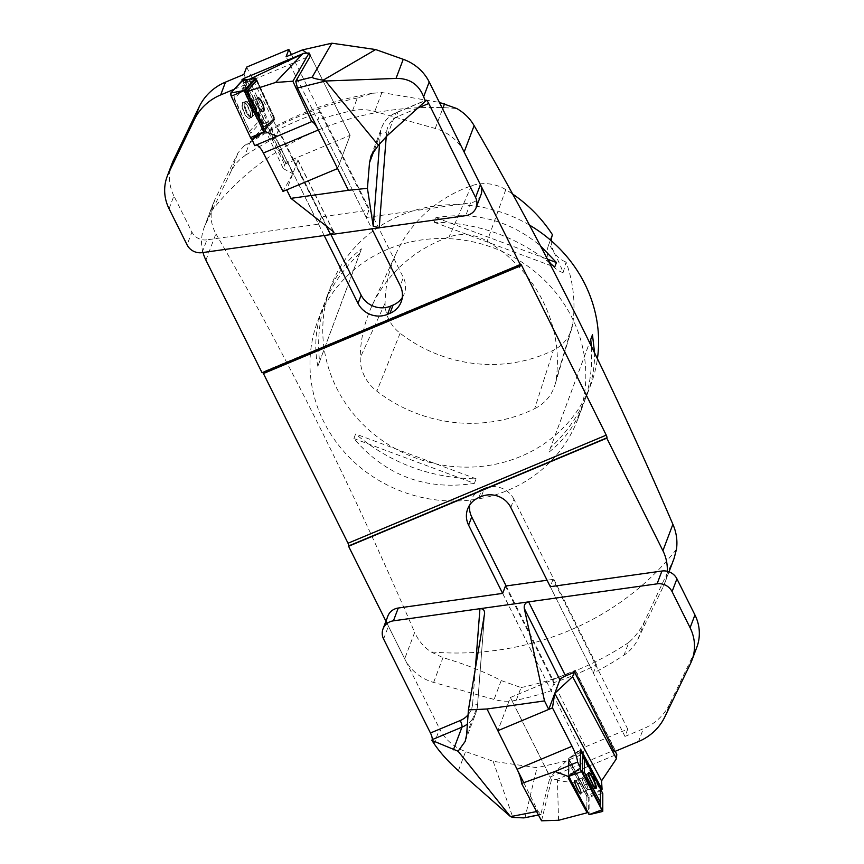 <?xml version="1.0" encoding="UTF-8"?>
<svg xmlns="http://www.w3.org/2000/svg" width="864" height="864" viewBox="0 0 864 864"><rect width="100%" height="100%" fill="white"/><g stroke="black" fill="none" stroke-linecap="round" stroke-linejoin="round"><path stroke-width="0.65" stroke-dasharray="4.32 3.24" d="M402.268 297.594A22.237 20.822 -159.3 0 0 404.287 293.652A22.237 20.822 -159.3 0 0 403.348 277.484L400.237 285.714M464.152 152.053A44.485 41.634 -159.3 0 0 435.229 128.455L374.76 111.424A44.485 41.634 -159.3 0 0 352.566 110.646A319.702 299.268 -159.3 0 0 317.693 120.15L320.803 111.91L403.348 277.484M320.803 111.91A319.702 299.268 -159.3 0 0 278.586 129.578L330.934 234.576M478.85 497.556L481.961 489.326L484.445 488.279L481.334 496.519M481.961 489.326A22.237 20.822 -159.3 0 0 470.772 500.753A22.237 20.822 -159.3 0 0 469.681 505.04M506.131 585.965L554.256 682.495A319.702 299.268 -159.3 0 0 596.473 664.826L593.363 673.056A319.702 299.268 -159.3 0 0 624.024 655.117A44.485 41.634 -159.3 0 0 637.913 639.23L663.455 586.202A44.485 41.634 -159.3 0 0 664.794 583.06A44.485 41.634 -159.3 0 0 667.267 571.288M510.808 507.492L513.918 499.252L596.473 664.826M513.918 499.252A22.237 20.822 -159.3 0 0 484.445 488.279M614.293 751.702L614.984 749.866L550.217 776.984L566.363 760.979L582.757 754.121L585.522 746.798L627.728 729.119L624.964 736.441L550.303 586.699L593.363 673.056M502.686 593.374L551.146 690.725L554.256 682.495M278.586 129.578L275.476 137.819L324.194 235.516M317.693 120.15L371.876 228.83M205.924 260.161L215.903 233.755C211.972 226.681 210.46 219.175 211.388 211.259L214.736 199.919L238.054 152.766L244.058 145.94L249.599 143.089L244.814 155.758A44.485 41.634 -159.3 0 0 230.926 171.644L205.384 224.672A44.485 41.634 -159.3 0 0 204.044 227.815A44.485 41.634 -159.3 0 0 202.997 252.526M352.566 110.646L357.35 97.978L372.406 93.28L381.888 92.545L439.398 102.406M275.476 137.819A319.702 299.268 -159.3 0 0 244.814 155.758M674.06 558.544L645.041 620.352C641.034 628.949 635.623 636.314 628.819 642.449L624.024 655.117M387.072 623.473L404.687 658.822A44.485 41.634 -159.3 0 0 433.609 682.42L494.078 699.451A44.485 41.634 -159.3 0 0 516.272 700.229A319.702 299.268 -159.3 0 0 551.146 690.725M516.272 700.229L521.057 687.56L501.206 680.573C484.099 671.609 464.692 663.973 442.962 657.655L431.104 651.953C423.76 646.996 418.284 640.472 414.666 632.405L404.687 658.822M262.04 372.708L262.181 372.341A2.225 0.562 -112.7 0 1 262.278 372.222A2.225 0.562 -112.7 0 1 262.699 372.438M215.903 233.755C286.621 355.817 352.868 488.7 414.666 632.405M387.806 249.221A139.007 130.118 -159.3 0 0 317.866 320.641A139.007 130.118 -159.3 0 0 401.922 491.476A139.007 130.118 -159.3 0 0 577.93 418.867A139.007 130.118 -159.3 0 0 539.86 275.843A139.007 130.118 -159.3 0 0 387.806 249.221M529.222 224.942A139.007 130.118 -159.3 0 0 400.594 215.363A139.007 130.118 -159.3 0 0 330.653 286.783A139.007 130.118 -159.3 0 0 414.709 457.618A139.007 130.118 -159.3 0 0 590.717 385.009A139.007 130.118 -159.3 0 0 597.467 358.398M594.518 352.21C594.886 366.293 592.445 380.344 587.185 394.362C579.658 414.018 567.454 431.784 550.573 447.638L548.845 452.218C564.246 440.262 575.694 424.505 583.2 404.935C590.015 386.651 592.715 366.844 591.289 345.514M317.844 366.26L319.572 361.692C317.11 338.116 319.626 316.267 327.11 296.136C334.616 276.566 346.064 260.798 361.465 248.854L359.737 253.422C342.857 269.287 330.653 287.053 323.125 306.709C315.63 326.84 313.87 346.691 317.844 366.26L359.737 253.422M549.418 262.645C515.3 236.153 476.896 222.685 434.192 222.253L435.92 217.685C475.481 211.226 510.376 220.676 540.594 246.035M474.39 483.386L476.118 478.818C430.65 478.213 390.474 463.266 355.612 433.976L353.884 438.545C385.754 475.772 425.92 490.72 474.39 483.386L353.884 438.545M534.676 408.661A43.092 40.338 -159.3 0 0 554.926 385.02A43.092 40.338 -159.3 0 0 556.124 379.523A144.558 135.324 -159.3 0 0 487.166 241.218A43.092 40.338 -159.3 0 0 449.086 236.995A144.558 135.324 -159.3 0 0 371.898 305.975A144.558 135.324 -159.3 0 0 360.202 357.793A43.092 40.338 -159.3 0 0 376.844 391.165A144.558 135.324 -159.3 0 0 534.676 408.661L553.381 350.233A38.902 36.418 -159.3 0 0 571.655 328.882A38.902 36.418 -159.3 0 0 572.735 323.914A140.368 131.393 -159.3 0 0 566.082 262.062L563.123 272.678A141.156 132.127 20.7 0 0 548.91 244.177A22.237 20.822 -159.3 0 0 548.597 244.966A22.237 20.822 -159.3 0 0 563.123 272.678M435.92 217.685L547.625 259.243M434.192 222.253L554.699 267.095M319.572 361.692L361.465 248.854M476.118 478.818L355.612 433.976M590.749 339.444L550.573 447.638M590.738 339.379L548.845 452.218M550.454 240.062L548.91 244.177M512.093 193.676A140.368 131.393 -159.3 0 0 505.786 189.626A38.902 36.418 -159.3 0 0 471.409 185.814A140.368 131.393 -159.3 0 0 396.446 252.796A140.368 131.393 -159.3 0 0 385.096 303.113A38.902 36.418 -159.3 0 0 400.118 333.234A140.368 131.393 -159.3 0 0 553.381 350.233M551.243 240.743A22.237 20.822 -159.3 0 0 566.082 262.062M234.241 89.251L244.868 84.802L245.56 82.966L310.327 55.858L306.742 53.136M244.868 84.802L284.537 164.344L285.228 162.518L350.147 135.335L310.5 55.814L350.147 135.335L337.608 168.545L350.147 135.335L285.595 162.356L243.767 78.462M245.56 82.966L285.228 162.518M284.537 164.344L293.598 160.553A5.562 1.372 153.5 0 1 297.886 159.905A5.562 1.372 153.5 0 1 297.875 160.304L286.708 189.864M291.395 54.54L368.982 210.157L366.152 217.501L470.578 202.846L465.739 215.654M366.217 217.469L286.081 56.754M480.989 194.767A13.9 13.014 20.7 0 1 470.578 202.846M202.079 252.655L206.917 239.846L318.611 224.165L321.376 216.853L368.917 210.179L366.152 217.501M169.063 208.742L173.902 195.934L191.916 232.049L187.078 244.858M243.875 74.434L318.611 224.165M206.917 239.846A13.9 13.014 20.7 0 1 191.916 232.049M173.902 195.934A44.485 41.634 20.7 0 1 172.022 163.588M246.64 67.111L321.376 216.853M321.311 216.875L318.546 224.197M256.295 80.114L274.201 119.102L274.493 117.742L257.083 80.287M274.493 117.742L263.984 129.211M258.736 106.693A7.765 2.581 68.1 0 0 262.807 111.812A7.765 2.581 68.1 0 0 263.196 104.036A7.765 2.581 68.1 0 0 257.407 97.643A7.765 2.581 68.1 0 0 257.224 97.913A7.765 2.581 68.1 0 0 258.736 106.693A7.765 2.581 68.1 0 0 262.807 111.812A7.765 2.581 68.1 0 0 263.196 104.036A7.765 2.581 68.1 0 0 257.407 97.643A7.765 2.581 68.1 0 0 257.224 97.913A7.765 2.581 68.1 0 0 258.736 106.693M252.202 139.471L263.671 131.782L274.784 119.653L256.37 80.039L243.529 83.063L263.79 126.63L252.029 139.471M274.201 119.102L263.282 131.015M249.631 79.186L245.128 81.324L243.529 83.063M245.128 81.324L248.022 79.477M248.8 78.98L292.864 173.75L282.992 191.408M256.23 145.022L254.718 145.66M285.595 162.356L283.252 168.577L242.298 80.514M283.252 168.577L292.864 173.75M274.784 119.653L263.79 126.63M262.883 110.657A6.534 2.171 68.1 0 0 261.976 103.518A6.534 2.171 68.1 0 0 257.72 98.744A6.534 2.171 68.1 0 0 258.142 105.613A6.534 2.171 68.1 0 0 262.602 110.862A6.534 2.171 68.1 0 0 262.883 110.657A6.534 2.171 -111.9 0 1 262.602 110.862A6.534 2.171 -111.9 0 1 258.142 105.613A6.534 2.171 -111.9 0 1 257.72 98.744A6.534 2.171 -111.9 0 1 261.976 103.518A6.534 2.171 -111.9 0 1 262.883 110.657M248.292 107.147A8.716 2.894 68.1 0 0 243.356 102.168A8.716 2.894 68.1 0 0 243.853 111.359A8.716 2.894 68.1 0 0 249.858 118.336A8.716 2.894 68.1 0 0 250.171 118.098A8.716 2.894 68.1 0 0 248.292 107.147M260.496 122.526L243.864 86.746L234.047 97.448L250.679 133.24L260.496 122.526L258.217 121.846L243.076 89.262L234.133 99.014L250.679 133.24M256.284 135.108L263.736 126.986L263.261 123.746L242.579 80.525A2.776 0.929 -111.9 0 1 244.004 82.35L263.261 123.746A2.776 0.929 -111.9 0 1 263.736 126.986L252.374 139.374M263.671 131.782L274.752 119.578L256.37 80.039M234.047 97.448L234.133 99.014M249.286 131.598L258.217 121.846M243.864 86.746L243.076 89.262M249.826 118.271A8.748 2.905 68.1 0 0 248.648 108.81A8.748 2.905 68.1 0 0 242.978 102.287A8.748 2.905 68.1 0 0 243.475 111.51A8.748 2.905 68.1 0 0 249.502 118.508A8.748 2.905 68.1 0 0 249.826 118.271M255.474 79.704A2.225 0.734 -111.9 0 1 256.554 81.14L273.272 117.104A2.225 0.734 -111.9 0 1 273.748 119.534A2.225 0.734 -111.9 0 1 273.65 119.686L263.79 130.453A2.225 0.734 -111.9 0 1 263.477 130.518M263.79 130.453L264.427 128.714L246.974 91.314M257.018 80.482L257.429 81.022L256.554 81.14M273.272 117.104L274.147 116.986L257.429 81.022M274.147 116.986L273.65 119.686M264.427 128.714L274.288 117.958M569.009 759.629L568.998 776.671L568.62 758.56L588.19 795.139L569.009 759.629L568.372 761.886L586.872 796.457L586.861 812.268M568.372 761.886L568.361 778.291M577.627 790.171A7.765 1.318 -114.5 0 1 574.582 780.116A7.765 1.318 -114.5 0 1 578.459 785.851A7.765 1.318 -114.5 0 1 581.062 793.616A7.765 1.318 -114.5 0 1 580.975 794.124A7.765 1.318 -114.5 0 1 577.627 790.171A7.765 1.318 -114.5 0 1 574.582 780.116A7.765 1.318 -114.5 0 1 578.459 785.851A7.765 1.318 -114.5 0 1 581.062 793.616A7.765 1.318 -114.5 0 1 580.975 794.124A7.765 1.318 -114.5 0 1 577.627 790.171M558.554 820.292L557.431 780.494L602.089 786.812M601.301 789.62L588.19 795.139M588.19 795.474L586.872 796.457M557.431 780.494L556.675 779.544L616.777 754.38M541.544 820.8L551.437 779.825L556.675 779.544M551.437 779.825L510.397 697.496L550.217 776.984M574.625 672.149L575.316 670.324L510.397 697.496L497.848 730.717L510.397 697.496L574.949 670.475L615.244 751.302M574.949 670.475L574.258 672.3M568.62 758.56L580.565 749.066M575.23 781.553A6.534 1.112 -114.5 0 1 575.413 781.024A6.534 1.112 -114.5 0 1 579.139 786.499A6.534 1.112 -114.5 0 1 580.835 792.914A6.534 1.112 -114.5 0 1 577.606 788.476A6.534 1.112 -114.5 0 1 575.23 781.553A6.534 1.112 65.5 0 0 577.606 788.476A6.534 1.112 65.5 0 0 580.835 792.914A6.534 1.112 65.5 0 0 579.139 786.499A6.534 1.112 65.5 0 0 575.413 781.024A6.534 1.112 65.5 0 0 575.23 781.553M595.836 788.389A8.716 1.48 -114.5 0 1 595.685 788.54A8.716 1.48 -114.5 0 1 591.376 782.568A8.716 1.48 -114.5 0 1 588.222 773.388A8.716 1.48 -114.5 0 1 588.449 772.675A8.716 1.48 -114.5 0 1 588.665 772.654M582.498 756.767L600.178 789.804L600.167 805.118M579.884 750.676L579.874 768.344L579.884 750.676L580.565 750.978L579.949 750.449L568.62 758.592L579.949 750.449M568.609 775.904L568.652 758.624L589.097 796.846L589.118 814.655L602.78 811.21M600.178 789.804L600.502 788.497M568.998 775.883L588.6 812.938L588.74 797.375L569.03 760.363L568.998 775.883L568.372 777.6L568.382 762.21L569.009 760.482M588.74 797.375L586.883 796.792L586.872 812.182L588.73 812.765M586.883 796.792L586.516 795.776L587.758 794.675M569.992 761.476L568.75 762.577L586.516 795.776M523.778 782.719L538.013 811.274L540.778 814.612L550.044 777.017M624.964 736.441L643.334 728.752L638.496 741.56M614.984 749.866L575.316 670.324M502.621 593.406L582.757 754.121M566.363 760.979L536.998 767.675L493.182 761.324L465.599 751.561A44.485 41.634 20.7 0 1 439.636 728.903L434.063 743.656M383.594 639.025L388.433 626.216L439.636 728.903M388.433 626.216A13.9 13.014 20.7 0 1 387.85 616.108M523.908 817.895L525.107 817.268L536.998 767.675M493.182 761.324L512.881 817.441M627.728 729.119L553.057 579.355L550.26 586.624M552.992 579.388L547.074 580.219M664.794 716.926L669.632 704.106L695.477 650.43L690.638 663.239M696.816 647.287A44.485 41.634 20.7 0 1 695.477 650.43M669.632 704.106A55.598 52.045 20.7 0 1 643.334 728.752M505.386 586.084L585.522 746.798M553.057 579.355L550.292 586.678M230.926 171.644L238.054 152.766M381.888 92.545L374.76 111.424M435.229 128.455L442.616 108.875M357.35 97.978A319.702 299.268 -159.3 0 0 249.599 143.089M214.736 199.919L205.384 224.672M637.913 639.23L645.041 620.352M501.206 680.573L494.078 699.451M433.609 682.42L442.962 657.655M521.057 687.56A319.702 299.268 -159.3 0 0 628.819 642.449M672.808 561.438L663.455 586.202M520.398 264.233L262.181 372.341M211.388 211.259A288.878 270.41 20.7 0 1 319.054 129.751A288.878 270.41 20.7 0 1 456.764 108.518M676.49 549.212A288.878 270.41 20.7 0 1 431.104 651.953M505.786 189.626L487.166 241.218M572.735 323.914L556.124 379.523M471.409 185.814L449.086 236.995M385.096 303.113L360.202 357.793M400.118 333.234L376.844 391.165M333.504 231.768L297.875 160.304M293.598 160.553L326.279 226.098M379.577 143.791L380.333 134.039A5.562 1.89 -175.6 0 1 386.521 132.818L386.23 136.577M374.479 149.537L380.333 134.039A27.799 26.028 20.7 0 1 381.834 127.267A27.799 26.028 20.7 0 1 395.82 112.979L425.617 100.505M387.277 135.616L395.82 112.979A5.562 1.393 -112.7 0 1 396.079 112.676A5.562 1.393 -112.7 0 1 398.92 115.97A22.237 20.822 -159.3 0 0 386.521 132.818M417.787 108.076L398.92 115.97M256.09 113.4A6.534 2.171 -111.9 0 1 255.798 113.594A6.534 2.171 -111.9 0 1 251.348 108.346A6.534 2.171 -111.9 0 1 250.927 101.477A6.534 2.171 -111.9 0 1 255.182 106.25A6.534 2.171 -111.9 0 1 256.09 113.4A6.534 2.171 68.1 0 0 255.182 106.25A6.534 2.171 68.1 0 0 250.927 101.477A6.534 2.171 68.1 0 0 251.348 108.346A6.534 2.171 68.1 0 0 255.798 113.594A6.534 2.171 68.1 0 0 256.09 113.4M252.342 116.77A8.294 2.754 -111.9 0 1 246.143 109.901A8.294 2.754 -111.9 0 1 246.607 101.66A8.294 2.754 -111.9 0 1 251.446 108.313A8.294 2.754 -111.9 0 1 252.558 116.456A8.294 2.754 -111.9 0 1 252.342 116.77A8.294 2.754 68.1 0 0 252.558 116.456A8.294 2.754 68.1 0 0 251.446 108.313A8.294 2.754 68.1 0 0 246.607 101.66A8.294 2.754 68.1 0 0 246.143 109.901A8.294 2.754 68.1 0 0 252.342 116.77M251.802 117.299A8.575 2.851 -111.9 0 1 251.489 117.536A8.575 2.851 -111.9 0 1 245.581 110.668A8.575 2.851 -111.9 0 1 245.084 101.617A8.575 2.851 -111.9 0 1 250.646 108.011A8.575 2.851 -111.9 0 1 251.802 117.299A8.575 2.851 68.1 0 0 250.646 108.011A8.575 2.851 68.1 0 0 245.084 101.617A8.575 2.851 68.1 0 0 245.581 110.668A8.575 2.851 68.1 0 0 251.489 117.536A8.575 2.851 68.1 0 0 251.802 117.299M257.386 97.686A7.733 2.57 68.1 0 0 257.278 97.837A7.733 2.57 68.1 0 0 258.228 105.581A7.733 2.57 68.1 0 0 262.904 111.834A7.733 2.57 68.1 0 0 263.088 103.896A7.733 2.57 68.1 0 0 257.386 97.686A7.733 2.57 -111.9 0 1 263.088 103.896A7.733 2.57 -111.9 0 1 262.904 111.834A7.733 2.57 -111.9 0 1 258.228 105.581A7.733 2.57 -111.9 0 1 257.278 97.837A7.733 2.57 -111.9 0 1 257.386 97.686M257.31 97.794A7.657 2.549 68.1 0 0 257.202 97.945A7.657 2.549 68.1 0 0 258.142 105.613A7.657 2.549 68.1 0 0 262.775 111.802A7.657 2.549 68.1 0 0 262.958 103.939A7.657 2.549 68.1 0 0 257.31 97.794A7.657 2.549 -111.9 0 1 262.958 103.939A7.657 2.549 -111.9 0 1 262.775 111.802A7.657 2.549 -111.9 0 1 258.142 105.613A7.657 2.549 -111.9 0 1 257.202 97.945A7.657 2.549 -111.9 0 1 257.31 97.794M257.267 98.572A6.955 2.311 68.1 0 0 260.129 109.534A6.955 2.311 68.1 0 0 263.088 106.304A6.955 2.311 68.1 0 0 257.267 98.572A6.955 2.311 -111.9 0 1 263.088 106.304A6.955 2.311 -111.9 0 1 260.129 109.534A6.955 2.311 -111.9 0 1 257.267 98.572M263.736 126.986L274.763 119.675M263.261 123.746L274.752 119.578M244.004 82.35L255.506 78.181M582.196 778.378A6.534 1.112 65.5 0 0 584.572 785.3A6.534 1.112 65.5 0 0 587.801 789.728A6.534 1.112 65.5 0 0 586.094 783.324A6.534 1.112 65.5 0 0 582.379 777.848A6.534 1.112 65.5 0 0 582.196 778.378A6.534 1.112 -114.5 0 1 582.379 777.848A6.534 1.112 -114.5 0 1 586.094 783.324A6.534 1.112 -114.5 0 1 587.801 789.728A6.534 1.112 -114.5 0 1 584.572 785.3A6.534 1.112 -114.5 0 1 582.196 778.378M586.008 774.835A8.294 1.415 65.5 0 0 588.784 783.108A8.294 1.415 65.5 0 0 592.92 789.253A8.294 1.415 65.5 0 0 590.965 781.11A8.294 1.415 65.5 0 0 586.094 774.295A8.294 1.415 65.5 0 0 586.008 774.835A8.294 1.415 -114.5 0 1 586.094 774.295A8.294 1.415 -114.5 0 1 590.965 781.11A8.294 1.415 -114.5 0 1 592.92 789.253A8.294 1.415 -114.5 0 1 588.784 783.108A8.294 1.415 -114.5 0 1 586.008 774.835M586.559 774.284A8.575 1.458 65.5 0 0 589.658 783.324A8.575 1.458 65.5 0 0 593.903 789.199A8.575 1.458 65.5 0 0 591.689 780.775A8.575 1.458 65.5 0 0 586.786 773.593A8.575 1.458 65.5 0 0 586.559 774.284A8.575 1.458 -114.5 0 1 586.786 773.593A8.575 1.458 -114.5 0 1 591.689 780.775A8.575 1.458 -114.5 0 1 593.903 789.199A8.575 1.458 -114.5 0 1 589.658 783.324A8.575 1.458 -114.5 0 1 586.559 774.284M581.083 793.584A7.733 1.318 -114.5 0 1 580.975 794.113A7.733 1.318 -114.5 0 1 576.461 787.72A7.733 1.318 -114.5 0 1 574.592 780.116A7.733 1.318 -114.5 0 1 578.448 785.765A7.733 1.318 -114.5 0 1 581.083 793.584A7.733 1.318 65.5 0 0 578.448 785.765A7.733 1.318 65.5 0 0 574.592 780.116A7.733 1.318 65.5 0 0 576.461 787.72A7.733 1.318 65.5 0 0 580.975 794.113A7.733 1.318 65.5 0 0 581.083 793.584M581.159 793.465A7.657 1.307 -114.5 0 1 581.062 793.994A7.657 1.307 -114.5 0 1 576.59 787.666A7.657 1.307 -114.5 0 1 574.744 780.138A7.657 1.307 -114.5 0 1 578.556 785.722A7.657 1.307 -114.5 0 1 581.159 793.465A7.657 1.307 65.5 0 0 578.556 785.722A7.657 1.307 65.5 0 0 574.744 780.138A7.657 1.307 65.5 0 0 576.59 787.666A7.657 1.307 65.5 0 0 581.062 793.994A7.657 1.307 65.5 0 0 581.159 793.465M581.202 792.72A6.955 1.188 -114.5 0 1 576.58 786.402A6.955 1.188 -114.5 0 1 576.59 781.78A6.955 1.188 -114.5 0 1 581.202 792.72A6.955 1.188 65.5 0 0 576.59 781.78A6.955 1.188 65.5 0 0 576.58 786.402A6.955 1.188 65.5 0 0 581.202 792.72M581.116 751.907L568.652 758.624M601.56 790.128L589.097 796.846M602.791 793.498L589.14 796.943M536.598 811.555L538.013 811.274M541.145 814.147L525.107 817.268M458.374 770.677L465.599 751.561M484.542 613.958L477.446 706.115A5.562 1.89 4.4 0 0 477.49 705.931A5.562 1.89 4.4 0 0 472.64 703.674L475.319 668.887M466.625 734.767L477.446 706.115A27.799 26.028 20.7 0 1 475.945 712.886A27.799 26.028 20.7 0 1 467.402 724.097M468.072 714.82A22.237 20.822 -159.3 0 0 472.64 703.674M467.662 508.982L470.772 500.753M401.177 301.892L404.287 293.652M520.506 264.114L262.278 372.222M372.406 93.28C325.188 101.39 282.398 118.94 244.058 145.94M204.044 227.815L213.44 202.932M664.794 583.06L669.038 571.817M577.93 418.867L583.2 404.935M587.185 394.362L590.717 385.009M317.866 320.641L323.125 306.709M327.11 296.136L330.653 286.783M396.446 252.796L371.898 305.975M571.655 328.882L554.926 385.02M552.193 235.429L548.597 244.966M297.886 159.905L333.99 232.33M371.077 155.747L381.834 127.267C384.523 120.496 389.264 115.636 396.079 112.676L425.876 100.202M255.388 145.13L298.75 126.986M242.978 102.287L250.927 101.477L257.72 98.744L250.927 101.477L243.356 102.168M249.502 118.508L255.798 113.594L262.602 110.862L255.798 113.594L249.858 118.336M257.278 97.837L256.748 101.088C258.487 107.708 260.485 111.283 262.775 111.802L260.269 109.847C256.943 103.864 255.917 99.9 257.202 97.945L257.278 97.837M274.32 117.893L273.748 119.534M596.063 788.389L587.801 789.728L580.835 792.914L587.801 789.728L595.685 788.54M588.805 772.481L582.379 777.848L575.413 781.024L582.379 777.848L588.449 772.675M580.975 794.113L581.288 793.066C581.461 791.489 579.895 787.72 576.612 781.769L574.744 780.138L576.612 781.769C579.895 787.72 581.461 791.489 581.288 793.066L580.975 794.113M568.382 762.156L569.03 760.363M538.477 815.065L540.778 814.612M465.188 741.377L475.945 712.886L477.49 705.931L484.618 613.364"/><path stroke-width="1.3" d="M330.934 234.576L361.141 295.153A22.237 20.822 -159.3 0 0 390.614 306.115L393.098 305.078A22.237 20.822 -159.3 0 0 402.268 297.594M469.681 505.04A22.237 20.822 -159.3 0 0 471.712 516.92L506.131 585.965M471.712 516.92L468.601 525.161A22.237 20.822 20.7 0 1 467.662 508.982A22.237 20.822 20.7 0 1 478.85 497.556L481.334 496.519A22.237 20.822 20.7 0 1 510.808 507.492L550.26 586.624M468.601 525.161L502.621 593.384L505.451 586.051L502.686 593.374L398.261 608.029L393.422 620.838A13.9 13.014 -159.3 0 0 383.011 628.916A13.9 13.014 -159.3 0 0 383.594 639.025L430.445 732.996L460.242 720.522A22.237 20.822 -159.3 0 0 468.072 714.82M324.194 235.516L358.031 303.383L361.141 295.153M371.876 228.83L400.237 285.714A22.237 20.822 20.7 0 1 401.177 301.892A22.237 20.822 20.7 0 1 389.988 313.319L387.504 314.356A22.237 20.822 20.7 0 1 358.031 303.383M439.398 102.406L456.764 108.518C464.335 112.892 470.124 118.595 474.12 125.647L464.152 152.053L520.258 264.6L262.04 372.708L205.924 260.161A44.485 41.634 -159.3 0 1 202.997 252.526M667.267 571.288A44.485 41.634 -159.3 0 0 662.915 550.714L606.798 438.167L348.581 546.275L387.072 623.473M606.798 438.167L606.938 437.8A2.225 0.562 67.3 0 0 606.247 435.143L521.64 265.432A2.225 0.562 67.3 0 0 520.506 264.114A2.225 0.562 67.3 0 0 520.398 264.233L520.258 264.6M262.699 372.438A2.225 0.562 -112.7 0 1 263.423 373.54L348.03 543.24A2.225 0.562 -112.7 0 1 348.71 545.908L348.581 546.275M662.915 550.714L672.883 524.297C676.436 532.397 677.635 540.702 676.49 549.212L674.06 558.544M672.883 524.297C611.096 380.592 544.838 247.709 474.12 125.647M597.467 358.398A139.007 130.118 -159.3 0 0 529.222 224.942M591.289 345.514L590.738 339.379L592.466 334.811L594.518 352.21M540.594 246.035L556.427 262.526L554.699 267.095L549.418 262.645M547.625 259.243L556.427 262.526M592.466 334.811L590.749 339.444M512.093 193.676A140.368 131.393 -159.3 0 1 552.463 234.738L550.454 240.062M552.463 234.738A22.237 20.822 -159.3 0 0 551.243 240.743M306.742 53.136L302.476 49.896L331.841 43.2L375.656 49.55L403.24 59.303A44.485 41.634 20.7 0 1 429.203 81.972L423.641 96.725L425.336 101.261L387.277 135.616L378.389 145.314L371.066 155.779L369.511 162.68L367.427 188.309L373.237 226.195L379.577 143.791M378.389 145.314L325.544 81L323.201 80.168C315.943 79.002 312.26 78.008 312.174 77.166L331.841 43.2M326.279 226.098L330.534 234.63L333.99 232.33L333.504 231.768L290.941 198.353L348.44 190.285L297.443 87.988L295.769 81.238L310.5 55.814L309.107 53.006L303.869 53.298L243.767 78.462L241.952 79.769L248.022 79.477M348.44 190.285L367.427 188.309M302.476 49.896L286.081 56.754L288.846 49.442L246.64 67.111L243.875 74.434L225.504 82.123L220.666 94.932L234.241 89.251M290.941 198.353L286.708 189.864L337.608 168.545L318.373 129.978A13.9 3.478 67.3 0 0 311.656 121.662L292.864 81.227L275.594 82.458L246.564 91.757L263.984 129.211L263.293 130.972L277.258 136.22L311.656 121.662M220.666 94.932A55.598 52.045 -159.3 0 0 194.368 119.578L199.206 106.758L173.362 160.445L168.523 173.254A44.485 41.634 -159.3 0 0 167.184 176.396A44.485 41.634 -159.3 0 0 169.063 208.742L187.078 244.858A13.9 13.014 -159.3 0 0 202.079 252.655L465.739 215.654A13.9 13.014 -159.3 0 0 476.15 207.576A13.9 13.014 -159.3 0 0 475.567 197.467L480.406 184.658L429.203 81.972M480.406 184.658A13.9 13.014 20.7 0 1 480.989 194.767L476.15 207.576M386.23 136.577L379.22 227.794L373.237 226.195M168.523 173.254L194.368 119.578M297.443 87.988L325.544 81L396.025 78.419L403.24 59.303M375.656 49.55L323.201 80.168M475.567 197.467L428.717 103.496L417.787 108.076M425.336 101.261L425.617 100.505A5.562 1.393 -112.7 0 1 425.876 100.202A5.562 1.393 -112.7 0 1 428.717 103.496M167.184 176.396L172.022 163.588A44.485 41.634 20.7 0 1 173.362 160.445M199.206 106.758A55.598 52.045 20.7 0 1 225.504 82.123M423.641 96.725C418.662 84.337 409.46 78.235 396.025 78.419M291.395 54.54L288.846 49.442M256.608 80.276L246.564 91.757M256.295 80.114L255.463 78.127L244.112 90.612L263.293 130.972M275.594 82.458L302.476 54.043L249.631 79.186M337.608 168.545L282.992 191.408L263.401 152.993C260.82 148.122 258.433 145.465 256.23 145.022M277.258 136.22L254.718 145.66L252.029 139.471M302.476 54.043L303.869 53.298M292.864 81.227L309.107 53.006M242.298 80.514L241.952 79.769M252.31 139.428L263.412 132.062L252.374 139.374A2.776 0.929 -111.9 0 1 252.31 139.428A2.776 0.929 -111.9 0 1 250.528 137.624L231.282 96.228A2.776 0.929 -111.9 0 1 230.807 92.988L242.168 80.6A2.776 0.929 -111.9 0 1 242.352 80.503A2.776 0.929 -111.9 0 1 242.579 80.525L230.807 92.988L231.282 96.228L250.528 137.624L252.374 139.374L256.284 135.108M242.168 80.6L255.452 78.138L242.352 80.503M263.477 130.518A2.225 0.734 -111.9 0 1 262.31 129.06L245.592 93.096A2.225 0.734 -111.9 0 1 245.214 90.504L255.074 79.736A2.225 0.734 -111.9 0 1 255.474 79.704L256.943 80.449L247.007 91.26L245.214 90.504M568.901 776.898L568.361 778.291L586.861 812.268M568.76 776.628L555.012 771.466L521.575 783.475L541.544 820.8L558.554 820.292L586.861 812.862M554.774 693.446L601.549 780.862L602.078 789.296L601.301 789.62M602.078 789.296L580.565 749.066L580.543 767.891L577.562 762.026C577.346 758.57 575.51 753.311 572.054 746.269L552.463 707.854L497.848 730.717L517.072 769.284A13.9 3.478 -112.7 0 1 521.575 783.475M554.688 693.684L552.463 707.854M579.874 768.388L602.683 811.447L602.791 793.498L581.116 751.907L602.791 793.498L602.78 811.21L579.874 768.344L568.609 776.304L580.543 767.891M555.012 771.466L577.562 762.026M601.549 780.862L616.464 758.7L616.777 754.38L615.244 751.302M574.258 672.3L572.594 676.696L616.464 758.7M572.594 676.696L554.839 693.263M588.665 772.654A8.716 1.48 -114.5 0 1 592.488 778.021A8.716 1.48 -114.5 0 1 595.836 788.389M600.491 802.44L600.167 805.118L582.487 772.081L582.498 756.767L584.41 758.419L600.502 788.497L600.491 802.44L584.399 772.362L582.487 772.081M581.116 751.907L580.565 750.978L581.116 751.907M568.609 776.304L589.118 814.666L602.683 811.447M584.399 772.362L584.41 758.419M588.578 773.194A8.748 1.49 -114.5 0 1 588.805 772.481A8.748 1.49 -114.5 0 1 593.806 779.814A8.748 1.49 -114.5 0 1 596.063 788.389A8.748 1.49 -114.5 0 1 591.743 782.406A8.748 1.49 -114.5 0 1 588.578 773.194M568.469 778.01L586.872 812.182M458.093 751.226L510.527 816.62L458.374 770.677C448.384 761.778 440.273 752.771 434.063 743.656L431.881 740.394L458.093 751.226L465.178 741.409L466.625 734.767L468.428 709.916L484.618 613.364C484.596 610.103 483.041 608.548 479.941 608.699L393.422 620.838M690.098 627.75L694.937 614.941L676.922 578.826L672.084 591.635L690.098 627.75A44.485 41.634 -159.3 0 1 691.978 660.107A44.485 41.634 -159.3 0 1 690.638 663.239L664.794 716.926A55.598 52.045 -159.3 0 1 638.496 741.56L614.293 751.702L574.625 672.149L565.564 675.94L528.628 601.862C525.312 602.694 523.854 604.865 524.275 608.386L544.514 700.92L487.015 708.988L523.778 782.719M487.015 708.988L468.428 709.916M565.564 675.94A5.562 1.372 -26.5 0 0 559.904 679.849L548.748 709.409L497.848 730.717M383.011 628.916L387.85 616.108A13.9 13.014 20.7 0 1 398.261 608.029M672.084 591.635A13.9 13.014 -159.3 0 0 657.083 583.848L479.941 608.699L475.319 668.887M544.514 700.92L548.748 709.409M536.598 811.555L510.527 816.62L512.881 817.441L523.908 817.895L538.477 815.065M657.083 583.848L661.921 571.028L550.228 586.699M547.074 580.219L505.451 586.051M431.881 740.394L432.162 739.649A5.562 1.393 67.3 0 0 430.445 732.996M661.921 571.028A13.9 13.014 20.7 0 1 676.922 578.826M694.937 614.941A44.485 41.634 20.7 0 1 696.816 647.287L691.978 660.107M390.614 306.115L387.504 314.356M389.988 313.319L393.098 305.078M442.616 108.875L444.582 103.691M606.938 437.8L348.71 545.908M606.247 435.143L348.03 543.24M521.64 265.432L263.423 373.54M295.769 81.238L312.174 77.166M369.511 162.68L374.479 149.537M318.373 129.978L263.401 152.993M250.528 137.624L263.358 132.008M231.282 96.228L244.112 90.612M230.807 92.988L244.102 90.526M262.31 129.06L263.585 128.358M246.866 92.394L245.592 93.096M255.074 79.736L256.878 80.503M517.072 769.284L572.054 746.269M581.105 771.757L568.642 776.401M601.549 809.978L589.086 814.622M569.808 778.583L568.739 778.604M586.494 811.814L587.563 811.782M524.275 608.386L559.904 679.849M453.406 749.812L461.959 727.175L432.162 739.649M467.402 724.097A27.799 26.028 20.7 0 1 461.959 727.175A5.562 1.393 67.3 0 0 460.242 720.522M669.038 571.817L674.19 558.176M586.818 812.246L588.082 812.743"/></g></svg>
